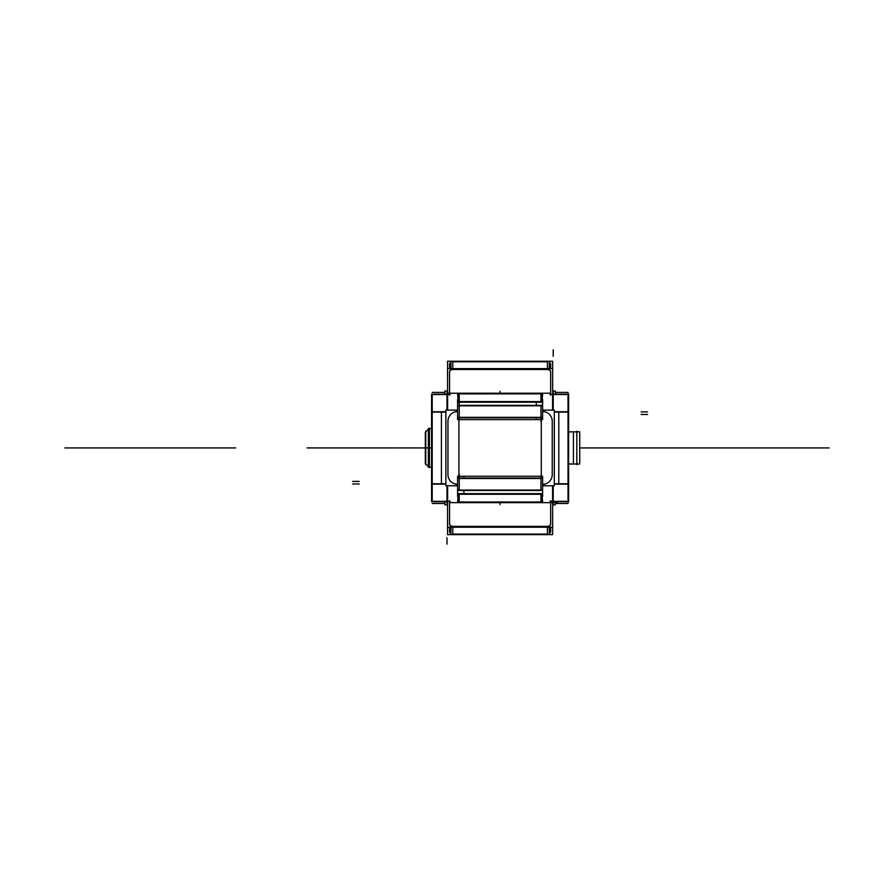 <?xml version="1.0" encoding="UTF-8"?>
<svg xmlns="http://www.w3.org/2000/svg" width="894" height="894" viewBox="0 0 894 894"><rect width="100%" height="100%" fill="white"/><g stroke="black" fill="none" stroke-linecap="round" stroke-linejoin="round"><path stroke-width="1.34" d="M447.559 502.104L447.559 534.623L552.648 534.623L552.648 502.104M550.637 531.293A3.218 2.783 180 0 1 549.307 533.55A3.218 2.783 180 0 0 550.637 531.293A3.218 2.783 180 0 1 549.307 533.55A3.218 2.783 180 0 0 550.637 531.293M547.419 534.087L547.419 527.214L547.419 534.087L452.789 534.087L547.419 534.087L547.419 527.214L547.419 534.087L452.789 534.087L547.419 534.087L452.789 534.087L452.789 527.214L452.789 534.4M450.9 533.55A3.218 2.783 180 0 1 449.57 531.293A3.218 2.783 180 0 0 450.9 533.55A3.218 2.783 180 0 1 449.57 531.293A3.218 2.783 180 0 0 450.9 533.55M546.804 526.32A3.218 2.783 0 0 0 550.57 523.057M449.57 523.895A3.218 2.783 0 0 0 452.789 526.689L547.419 526.689A3.218 2.783 0 0 0 550.637 523.895A3.218 2.783 180 0 1 547.419 526.689L452.789 526.689A3.218 2.783 180 0 1 449.57 523.895A3.218 2.783 0 0 0 452.789 526.689A3.218 2.783 180 0 1 449.57 523.895A3.218 2.783 0 0 0 452.789 526.689L547.419 526.689A3.218 2.783 0 0 0 550.637 523.895A3.218 2.783 180 0 1 547.419 526.689L452.789 526.689L547.419 526.689A3.218 2.783 0 0 0 550.637 523.895M550.57 527.214L549.307 528.935M547.419 529.471L547.419 526.499M450.9 534.4L450.9 526.376L549.307 526.376L549.307 534.4M449.637 523.057A3.218 2.783 0 0 0 453.403 526.32M452.789 526.499L452.789 529.471M450.9 528.935L449.637 527.214M449.57 527.214L449.57 532.142M449.57 524.119L449.57 501.802M449.57 503.266L449.57 500.707M450.196 501.333L431.578 501.333M432.204 394.187L432.204 501.679M432.204 503.467L444.877 503.467M432.204 392.399L444.877 392.399M450.196 394.533L431.578 394.533M447 392.399L447 410.111M447 485.755L447 503.467M447.559 391.024L444.877 391.024L444.877 394.187M444.877 501.679L444.877 504.831L447.559 504.831M552.648 391.024L555.33 391.024L555.33 394.187M555.33 501.679L555.33 504.831L552.648 504.831M449.57 502.64L550.637 502.64L449.57 502.64L550.637 502.64L550.637 523.582L550.637 502.64L550.637 523.582L550.637 502.64L449.57 502.64L550.637 502.64L550.637 523.582M453.403 369.535A3.218 2.783 180 0 0 449.57 372.273L449.57 393.215L550.637 393.215L449.57 393.215L550.637 393.215L449.57 393.215L449.57 372.273A3.218 2.783 180 0 0 449.637 372.809M447.559 527.214L552.648 527.214M550.637 501.802L550.637 524.119M550.637 527.214L550.637 532.142M550.637 500.707L550.637 503.266M568.629 501.333L550.011 501.333M553.207 392.399L553.207 410.111M553.207 485.755L553.207 503.467M550.011 394.533L568.629 394.533M550.637 392.6L550.637 395.148M550.637 368.641L550.637 363.724M550.637 371.736L550.637 394.064M550.57 372.809A3.218 2.783 180 0 0 546.804 369.535M547.419 369.367L547.419 366.395M549.307 366.92L550.57 368.641M550.637 371.96A3.218 2.783 180 0 0 547.419 369.177A3.218 2.783 0 0 1 550.637 371.96A3.218 2.783 180 0 0 547.419 369.177A3.218 2.783 0 0 1 550.637 371.96A3.218 2.783 180 0 0 547.419 369.177L452.789 369.177A3.218 2.783 180 0 0 449.57 371.96A3.218 2.783 0 0 1 452.789 369.177A3.218 2.783 180 0 0 449.57 371.96A3.218 2.783 0 0 1 452.789 369.177L547.419 369.177L452.789 369.177A3.218 2.783 180 0 0 449.57 371.96M447.559 368.641L552.648 368.641L552.648 361.243L447.559 361.243L447.559 393.751M549.307 362.305A3.218 2.783 0 0 1 550.637 364.562A3.218 2.783 0 0 0 549.307 362.305A3.218 2.783 0 0 1 550.637 364.562A3.218 2.783 0 0 0 549.307 362.305M449.57 364.562A3.218 2.783 0 0 1 450.9 362.305A3.218 2.783 0 0 0 449.57 364.562A3.218 2.783 0 0 1 450.9 362.305A3.218 2.783 0 0 0 449.57 364.562M452.789 361.779L452.789 368.641L452.789 361.779L547.419 361.779L452.789 361.779L452.789 368.641L452.789 361.779L547.419 361.779L452.789 361.779L547.419 361.779L547.419 368.641L547.419 361.467M549.307 361.467L549.307 369.49L450.9 369.49L450.9 361.467M552.648 368.641L552.648 393.751M449.57 394.064L449.57 371.736M449.57 368.641L449.57 363.724M449.637 368.641L450.9 366.92M452.789 366.395L452.789 369.367M449.57 395.148L449.57 392.6M555.33 392.399L568.014 392.399L568.003 394.187M568.003 501.679L568.014 503.467L555.33 503.467M568.014 392.399L568.014 503.467M554.325 483.766L568.629 483.766L568.629 501.679L552.593 501.679L552.593 485.755M554.325 484.112L568.014 484.112L554.325 484.112L568.014 484.112L554.325 484.112L558.784 484.112L558.784 411.754L554.325 411.754L568.629 411.754M568.629 483.766L568.629 412.1L554.325 412.1M552.593 410.111L552.593 394.187L568.629 394.187L568.629 412.1M447.615 485.755L447.615 501.679L431.578 501.679L431.578 483.766L445.882 483.766M431.578 484.112L445.882 484.112L432.193 484.112L445.882 484.112L432.193 484.112L445.882 484.112L441.424 484.112L441.424 411.754L445.882 411.754L432.193 411.754L445.882 411.754M445.882 412.1L431.578 412.1L431.578 483.766M447.615 410.111L447.615 394.187L431.578 394.187L431.578 412.1M552.246 475.709L552.246 420.146M447.961 475.709L447.961 420.146M457.594 484.302L455.918 484.302L457.594 484.302A9.655 9.655 0 0 1 447.983 474.021M542.613 410.111L554.325 410.111L554.325 485.755L542.613 485.755M457.594 485.755L445.882 485.755L445.882 410.111L457.594 410.111M542.613 411.564A9.655 9.655 0 0 1 552.246 421.219A9.655 9.655 0 0 0 542.613 411.564L544.29 411.564L542.613 411.564A9.655 9.655 0 0 1 552.246 421.219A9.655 9.655 0 0 0 542.613 411.564A9.655 9.655 0 0 1 552.224 421.834M457.594 411.564L455.918 411.564L457.594 411.564A9.655 9.655 0 0 0 447.983 421.834M541.295 478.078L541.295 417.789M552.246 474.647A9.655 9.655 0 0 1 542.613 484.302L544.29 484.302L542.613 484.302A9.655 9.655 0 0 0 552.224 474.021M458.913 478.078L458.913 417.789M457.594 401.585L457.594 405.809L542.613 405.809L542.613 401.585L457.594 401.596L457.594 399.462M542.613 401.585L542.613 399.462M536.299 401.585L536.299 405.351L542.49 405.351M540.982 402.199L540.982 393.248M542.099 402.199L542.099 393.248L458.108 393.248L458.108 402.199L542.099 402.199M542.099 400.333L542.613 393.863L458.108 393.874M458.108 400.333L457.594 393.863M459.225 405.809L459.225 393.248M540.982 418.224L540.982 405.351L459.225 405.351L540.982 405.351L459.225 405.351L459.225 418.224M542.613 404.915L542.613 417.789L457.594 417.789L457.594 404.915M540.982 417.342L459.225 417.342L540.982 417.342L459.225 417.342L540.982 417.342L540.982 422.08M542.613 416.895L542.613 419.588M457.594 416.895L457.594 419.588M536.299 419.61L536.299 417.342L542.49 417.342M459.225 411.262L459.225 420.225M542.613 419.61L457.594 419.61M542.613 478.972L542.613 476.256L457.594 476.256L457.594 478.972M463.908 476.256L463.908 478.513L457.717 478.513M457.594 490.94L457.594 478.078L542.613 478.078L542.613 490.94M459.225 478.513L540.982 478.513L459.225 478.513L540.982 478.513L459.225 478.513L459.225 473.775M459.225 477.642L459.225 490.504L540.982 490.504L459.225 490.504L540.982 490.504L540.982 477.642M540.982 484.593L540.982 475.63M542.613 496.405L542.613 490.057L457.594 490.057L457.594 496.405M457.594 494.27L542.613 494.27M463.908 494.27L463.908 490.504L457.717 490.504M540.982 493.656L540.982 502.618M540.982 490.057L540.982 486.962M542.099 501.992L457.594 502.003L458.108 495.522M542.099 495.522L542.613 502.003L458.108 501.992M542.613 502.003L457.594 502.003L542.613 502.003M459.225 493.656L459.225 502.618M458.108 493.656L458.108 502.618L542.099 502.618L542.099 493.656L458.108 493.656M576.831 464.668L576.831 431.199M576.831 431.836L568.629 431.836L579.725 431.836L568.629 431.836L579.725 431.869L579.725 464.02L568.629 463.986M579.603 431.836L573.412 431.836L579.603 431.836M573.412 464.02L579.603 464.02L573.412 464.02L573.412 431.836M431.578 467.238L428.36 467.204L428.36 428.617L431.578 428.662M429.411 428.226L428.36 428.617L428.975 428.617L428.975 467.238L428.975 428.617L428.975 467.238L428.975 428.617L428.975 467.238L425.32 463.584L425.32 432.271L428.36 429.276M428.975 428.617L428.36 428.617L429.411 428.181L429.411 467.64M428.941 428.662L425.32 432.271L428.36 429.243L425.756 431.836L425.756 464.02L425.756 431.836L425.756 464.02L428.36 466.623L425.32 463.584L428.36 466.623M425.756 464.668L425.756 431.199M449.57 372.273L449.57 393.215L449.57 372.273L449.57 393.215L550.637 393.215M425.32 447.928L419.409 447.928C413.732 447.928 413.732 447.928 419.409 447.928L425.32 447.928L419.409 447.928C413.732 447.928 413.732 447.928 419.409 447.928L425.32 447.928M557.778 502.64L551.341 502.64M431.578 447.928L399.685 447.928L431.578 447.928M452.789 527.214L452.789 534.087M386.499 447.928L320.052 447.928C284.136 447.928 284.136 447.928 320.052 447.928L386.499 447.928L320.052 447.928C284.136 447.928 284.136 447.928 320.052 447.928L386.499 447.928L320.052 447.928C284.136 447.928 284.136 447.928 320.052 447.928L386.499 447.928L320.052 447.928C284.136 447.928 284.136 447.928 320.052 447.928L386.499 447.928M330.054 447.928C351.644 447.928 351.644 447.928 330.054 447.928C308.464 447.928 308.464 447.928 330.054 447.928C351.644 447.928 351.644 447.928 330.054 447.928C308.464 447.928 308.464 447.928 330.054 447.928C351.644 447.928 351.644 447.928 330.054 447.928C308.464 447.928 308.464 447.928 330.054 447.928C351.644 447.928 351.644 447.928 330.054 447.928C308.464 447.928 308.464 447.928 330.054 447.928M447 544.167L447 537.73M579.725 447.928L829.129 447.928C855.748 447.928 855.748 447.928 829.129 447.928L579.725 447.928L829.129 447.928C855.748 447.928 855.748 447.928 829.129 447.928L579.725 447.928L829.129 447.928C855.748 447.928 855.748 447.928 829.129 447.928L579.725 447.928L829.129 447.928C855.748 447.928 855.748 447.928 829.129 447.928L579.725 447.928M547.419 368.641L547.419 361.779M447.704 393.215L454.141 393.215M553.207 349.833L553.207 356.27M554.325 411.754L568.014 411.754L554.325 411.754M235.714 447.928L64.871 447.928C38.252 447.928 38.252 447.928 64.871 447.928L235.714 447.928L64.871 447.928C38.252 447.928 38.252 447.928 64.871 447.928L235.714 447.928L64.871 447.928C38.252 447.928 38.252 447.928 64.871 447.928L235.714 447.928L64.871 447.928C38.252 447.928 38.252 447.928 64.871 447.928L235.714 447.928M81.063 447.928L106.811 447.928L81.063 447.928M647.547 414.458L641.11 414.458L647.547 414.458M500.104 393.248L500.104 391.281M540.982 405.351L459.225 405.351M647.547 411.888L641.11 411.888M398.646 447.928L307 447.928L398.646 447.928M413.877 447.928L420.314 447.928L413.877 447.928M594.253 447.928L587.816 447.928L594.253 447.928M352.661 483.978L359.097 483.978M459.225 490.504L540.982 490.504M352.661 481.397L359.097 481.397L352.661 481.397M616.614 447.928L642.361 447.928L616.614 447.928M780.753 447.928L806.5 447.928L780.753 447.928M685.24 447.928L692.481 447.928L685.24 447.928M694.895 447.928L706.964 447.928L694.895 447.928M708.171 447.928L719.033 447.928L708.171 447.928M723.257 447.928L733.516 447.928L723.257 447.928M736.533 447.928L746.792 447.928L736.533 447.928M667.293 447.928L676.345 447.928L667.293 447.928M680.569 447.928L690.827 447.928L680.569 447.928M705.008 447.928L693.241 447.928L705.008 447.928M707.422 447.928L718.284 447.928L707.422 447.928M725.526 447.928L732.767 447.928L725.526 447.928M736.991 447.928L747.25 447.928L736.991 447.928M749.664 447.928L761.733 447.928L749.664 447.928M709.378 447.928L720.24 447.928L709.378 447.928M735.93 447.928L746.792 447.928L735.93 447.928M689.162 447.928L683.731 447.928L689.162 447.928M729.448 447.928L724.017 447.928L729.448 447.928M756.905 447.928L751.474 447.928L756.905 447.928M702.136 447.928L697.007 447.928L702.136 447.928M711.188 447.928L718.731 447.928L711.188 447.928M731.404 447.928L724.162 447.928L731.404 447.928M500.104 502.618L500.104 504.574M163.613 447.928L170.855 447.928L163.613 447.928M164.82 447.928L162.105 447.928L164.82 447.928M156.372 447.928L144.303 447.928L156.372 447.928M143.096 447.928L132.234 447.928L143.096 447.928M118.958 447.928L129.82 447.928L118.958 447.928M114.734 447.928L104.475 447.928L114.734 447.928M174.922 447.928L185.784 447.928L174.922 447.928M170.698 447.928L160.439 447.928L170.698 447.928M146.258 447.928L158.026 447.928L146.258 447.928M143.845 447.928L132.982 447.928L143.845 447.928M123.327 447.928L130.569 447.928L123.327 447.928M124.534 447.928L127.25 447.928L124.534 447.928M114.276 447.928L104.017 447.928L114.276 447.928M94.362 447.928L101.603 447.928L94.362 447.928M149.13 447.928L154.26 447.928L149.13 447.928M141.889 447.928L131.027 447.928L141.889 447.928M140.38 447.928L132.535 447.928L140.38 447.928M128.01 447.928L117.751 447.928L128.01 447.928M119.561 447.928L127.104 447.928L119.561 447.928M115.337 447.928L104.475 447.928L115.337 447.928M576.831 464.02L568.629 464.02M431.578 428.617L429.411 428.617L431.578 428.617M409.664 447.928L416.101 447.928L409.664 447.928M425.756 464.02L425.756 431.836L425.756 464.02M579.725 431.836L568.629 431.836L579.725 431.836M428.975 467.238L428.36 467.238L428.975 467.238M425.32 432.271L428.36 429.243L425.32 432.271"/></g></svg>
